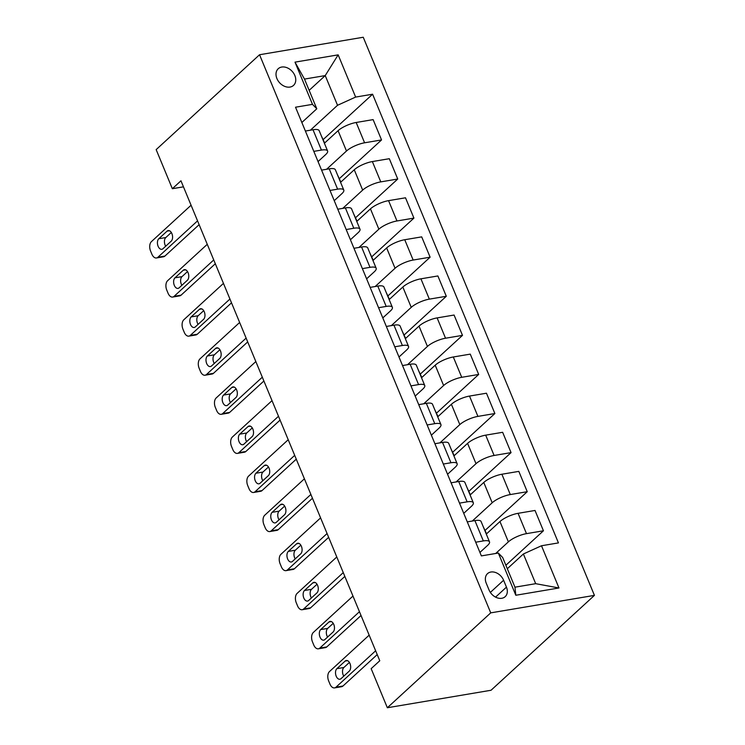 <?xml version="1.0" encoding="UTF-8"?>
<svg xmlns="http://www.w3.org/2000/svg" width="745" height="745" viewBox="0 0 745 745"><rect width="100%" height="100%" fill="white"/><g stroke="black" fill="none" stroke-linecap="round" stroke-linejoin="round"><path stroke-width="1.12" d="M276.917 78.57A11.315 8.484 47.5 0 0 293.53 85.396A11.315 8.484 47.5 0 0 294.852 75.543A11.315 8.484 47.5 0 0 278.23 68.726A11.315 8.484 47.5 0 0 276.917 78.57M594.426 595.376L363.243 37.25L259.549 54.739L490.732 612.865L594.426 595.376L491.039 690.261L387.344 707.75L490.732 612.865M387.344 707.75L371.159 668.665L379.773 660.759L180.96 180.802L172.346 188.708L183.466 186.837M506.451 587.135L503.601 580.253A10.961 8.223 47.5 0 0 487.509 573.641A10.961 8.223 47.5 0 0 486.234 583.186L489.083 590.059A10.961 8.223 47.5 0 0 505.175 596.671A10.961 8.223 47.5 0 0 506.451 587.135L495.565 597.127M541.494 545.759L558.974 587.973L515.819 595.255L498.331 553.041L502.651 557.474L514.953 587.181L535.692 583.68L523.39 553.982L541.494 545.759L558.443 542.9L372.593 94.215L323.228 139.52M309.156 90.341L325.23 75.59L304.491 79.082L316.793 108.789L312.481 104.356L295.523 107.215L481.372 555.9L498.331 553.041M312.481 104.356L294.992 62.142L338.156 54.86L355.635 97.073L372.593 94.215M172.346 188.708L156.161 149.624L259.549 54.739M316.793 108.789L301.855 122.497M313.813 151.365L321.43 150.08A14.146 4.088 -22.5 0 1 327.604 150.993A14.146 4.088 -22.5 0 1 325.751 154.513L318.041 161.581M329.998 190.45L337.615 189.165A14.146 4.088 -22.5 0 1 343.79 190.077A14.146 4.088 -22.5 0 1 341.936 193.598L334.235 200.666M346.192 229.535L353.81 228.249A14.146 4.088 -22.5 0 1 359.984 229.162A14.146 4.088 -22.5 0 1 358.131 232.682L350.42 239.75M362.377 268.619L369.995 267.334A14.146 4.088 -22.5 0 1 376.169 268.247A14.146 4.088 -22.5 0 1 374.316 271.767L366.615 278.835M378.572 307.704L386.189 306.419A14.146 4.088 -22.5 0 1 392.364 307.331A14.146 4.088 -22.5 0 1 390.51 310.851L382.8 317.919M394.757 346.788L402.375 345.503A14.146 4.088 -22.5 0 1 408.549 346.416A14.146 4.088 -22.5 0 1 406.696 349.936L398.994 357.004M410.951 385.873L418.569 384.588A14.146 4.088 -22.5 0 1 424.743 385.5A14.146 4.088 -22.5 0 1 422.881 389.02L415.179 396.089M427.136 424.957L434.754 423.672A14.146 4.088 -22.5 0 1 440.928 424.585A14.146 4.088 -22.5 0 1 439.075 428.105L431.374 435.173M443.322 464.042L450.949 462.757A14.146 4.088 -22.5 0 1 457.123 463.669A14.146 4.088 -22.5 0 1 455.26 467.19L447.559 474.258M459.516 503.126L467.134 501.841A14.146 4.088 -22.5 0 1 473.308 502.754A14.146 4.088 -22.5 0 1 471.455 506.274L463.744 513.342M475.701 542.211L483.328 540.926A14.146 4.088 -22.5 0 1 489.502 541.839A14.146 4.088 -22.5 0 1 487.64 545.359L479.938 552.427M507.317 568.733L523.39 553.982M495.714 553.479L508.379 541.857A14.146 4.088 -22.5 0 1 526.482 533.644L543.44 530.785L505.874 565.259M486.289 534.091L499.96 521.537A14.146 4.088 -22.5 0 1 518.064 513.324L535.022 510.465L543.44 530.785M472.293 521.044L492.194 502.773A14.146 4.088 -22.5 0 1 510.297 494.559L527.246 491.7L485.116 530.365M470.095 495.006L483.775 482.453A14.146 4.088 -22.5 0 1 501.879 474.239L518.827 471.38L527.246 491.7M456.098 481.959L475.999 463.688A14.146 4.088 -22.5 0 1 494.103 455.474L511.061 452.615L468.931 491.281M453.91 455.921L467.581 443.368A14.146 4.088 -22.5 0 1 485.684 435.154L502.642 432.296L511.061 452.615M439.913 442.875L459.814 424.603A14.146 4.088 -22.5 0 1 477.918 416.39L494.876 413.531L452.737 452.196M437.715 416.837L451.396 404.284A14.146 4.088 -22.5 0 1 469.499 396.07L486.457 393.211L494.876 413.531M423.719 403.79L443.62 385.519A14.146 4.088 -22.5 0 1 461.723 377.305L478.681 374.446L436.551 413.112M421.53 377.752L435.201 365.199A14.146 4.088 -22.5 0 1 453.305 356.985L470.263 354.126L478.681 374.446M407.534 364.705L427.434 346.434A14.146 4.088 -22.5 0 1 445.538 338.221L462.496 335.362L420.357 374.027M405.345 338.668L419.016 326.114A14.146 4.088 -22.5 0 1 437.119 317.901L454.078 315.042L462.496 335.362M391.349 325.621L411.249 307.35A14.146 4.088 -22.5 0 1 429.344 299.136L446.302 296.277L404.172 334.943M389.151 299.583L402.831 287.03A14.146 4.088 -22.5 0 1 420.925 278.816L437.883 275.957L446.302 296.277M375.154 286.536L395.055 268.265A14.146 4.088 -22.5 0 1 413.158 260.052L430.116 257.193L387.977 295.858M372.966 260.499L386.636 247.945A14.146 4.088 -22.5 0 1 404.74 239.732L421.698 236.873L430.116 257.193M358.969 247.452L378.87 229.181A14.146 4.088 -22.5 0 1 396.973 220.967L413.922 218.108L371.792 256.774M356.771 221.414L370.451 208.861A14.146 4.088 -22.5 0 1 388.555 200.647L405.504 197.788L413.922 218.108M342.774 208.367L362.675 190.096A14.146 4.088 -22.5 0 1 380.779 181.882L397.737 179.024L355.607 217.689M340.586 182.329L354.257 169.776A14.146 4.088 -22.5 0 1 372.36 161.563L389.318 158.704L397.737 179.024M326.589 169.283L346.49 151.012A14.146 4.088 -22.5 0 1 364.594 142.798L381.542 139.939L339.413 178.604M324.392 143.245L338.072 130.692A14.146 4.088 -22.5 0 1 356.175 122.478L373.124 119.619L381.542 139.939M310.395 130.198L337.532 105.287L325.23 75.59L338.156 54.86M467.283 521.882L474.91 520.597A14.146 4.088 -22.5 0 1 481.084 521.509L489.502 541.839M486.56 533.839L483.198 526.622M470.365 494.755L467.003 487.537M451.097 482.797L458.715 481.512A14.146 4.088 -22.5 0 1 464.889 482.425L473.308 502.754M454.18 455.67L450.818 448.453M434.903 443.713L442.53 442.428A14.146 4.088 -22.5 0 1 448.704 443.34L457.123 463.669M437.986 416.585L434.633 409.368M418.718 404.628L426.336 403.343A14.146 4.088 -22.5 0 1 432.51 404.256L440.928 424.585M421.8 377.501L418.439 370.284M402.533 365.544L410.15 364.258A14.146 4.088 -22.5 0 1 416.325 365.171L424.743 385.5M405.606 338.416L402.253 331.199M386.338 326.459L393.956 325.174A14.146 4.088 -22.5 0 1 400.13 326.087L408.549 346.416M389.421 299.332L386.059 292.115M370.153 287.374L377.771 286.089A14.146 4.088 -22.5 0 1 383.945 287.002L392.364 307.331M373.226 260.247L369.874 253.03M353.959 248.29L361.576 247.005A14.146 4.088 -22.5 0 1 367.751 247.917L376.169 268.247M357.041 221.163L353.679 213.945M337.774 209.205L345.391 207.92A14.146 4.088 -22.5 0 1 351.565 208.833L359.984 229.162M340.856 182.078L337.494 174.861M321.579 170.121L329.206 168.836A14.146 4.088 -22.5 0 1 335.371 169.748L343.79 190.077M355.635 97.073L337.532 105.287M324.662 142.993L321.3 135.776M305.394 131.036L313.012 129.751A14.146 4.088 -22.5 0 1 319.186 130.664L327.604 150.993M514.953 587.181L515.819 595.255M535.692 583.68L558.974 587.973M294.992 62.142L304.491 79.082M375.638 650.785L335.986 687.179A7.068 4.209 -99.6 0 1 334.579 687.896A7.068 4.209 -99.6 0 1 329.951 684.087L328.657 680.958A7.068 4.209 -99.6 0 1 329.513 671.543L369.166 635.15M334.579 687.896L341.583 686.713A7.068 4.209 80.4 0 0 342.998 685.996L377.212 654.594M341.024 678.667A5.653 3.362 80.4 0 1 339.897 679.244A5.653 3.362 80.4 0 1 335.865 675.24A5.653 3.362 80.4 0 1 336.88 668.665L345.149 661.076A5.653 3.362 80.4 0 1 346.285 660.498A5.653 3.362 80.4 0 1 350.318 664.503A5.653 3.362 80.4 0 1 349.293 671.077L341.024 678.667M343.78 676.143A5.653 3.362 80.4 0 1 343.892 667.483L349.405 662.417M359.453 611.701L319.801 648.094A7.068 4.209 -99.6 0 1 318.385 648.811A7.068 4.209 -99.6 0 1 313.766 645.002L312.472 641.873A7.068 4.209 -99.6 0 1 313.328 632.458L352.972 596.065M318.385 648.811L325.388 647.629A7.068 4.209 80.4 0 0 326.804 646.911L361.027 615.51M324.839 639.582A5.653 3.362 80.4 0 1 323.703 640.16A5.653 3.362 80.4 0 1 319.679 636.156A5.653 3.362 80.4 0 1 320.695 629.581L328.964 621.991A5.653 3.362 80.4 0 1 330.091 621.414A5.653 3.362 80.4 0 1 334.123 625.418A5.653 3.362 80.4 0 1 333.108 631.993L324.839 639.582M327.595 637.059A5.653 3.362 80.4 0 1 327.698 628.398L333.22 623.332M343.259 572.616L303.615 609.01A7.068 4.209 -99.6 0 1 302.2 609.727A7.068 4.209 -99.6 0 1 297.572 605.918L296.277 602.789A7.068 4.209 -99.6 0 1 297.134 593.374L336.787 556.981M302.2 609.727L309.203 608.544A7.068 4.209 80.4 0 0 310.618 607.827L344.833 576.425M308.644 600.498A5.653 3.362 80.4 0 1 307.517 601.075A5.653 3.362 80.4 0 1 303.485 597.071A5.653 3.362 80.4 0 1 304.5 590.496L312.779 582.907A5.653 3.362 80.4 0 1 313.906 582.329A5.653 3.362 80.4 0 1 317.938 586.334A5.653 3.362 80.4 0 1 316.923 592.908L308.644 600.498M311.401 597.974A5.653 3.362 80.4 0 1 311.512 589.314L317.025 584.248M327.074 533.532L287.421 569.925A7.068 4.209 -99.6 0 1 286.005 570.642A7.068 4.209 -99.6 0 1 281.387 566.833L280.092 563.704A7.068 4.209 -99.6 0 1 280.949 554.289L320.592 517.896M286.005 570.642L293.018 569.459A7.068 4.209 80.4 0 0 294.424 568.742L328.647 537.341M292.459 561.413A5.653 3.362 80.4 0 1 291.332 561.991A5.653 3.362 80.4 0 1 287.3 557.986A5.653 3.362 80.4 0 1 288.315 551.412L296.585 543.822A5.653 3.362 80.4 0 1 297.721 543.245A5.653 3.362 80.4 0 1 301.744 547.249A5.653 3.362 80.4 0 1 300.729 553.824L292.459 561.413M295.216 558.89A5.653 3.362 80.4 0 1 295.318 550.229L300.84 545.163M310.879 494.447L271.236 530.84A7.068 4.209 -99.6 0 1 269.82 531.558A7.068 4.209 -99.6 0 1 265.192 527.749L263.898 524.62A7.068 4.209 -99.6 0 1 264.754 515.205L304.407 478.811M269.82 531.558L276.823 530.375A7.068 4.209 80.4 0 0 278.239 529.658L312.453 498.256M276.274 522.329A5.653 3.362 80.4 0 1 275.138 522.906A5.653 3.362 80.4 0 1 271.106 518.902A5.653 3.362 80.4 0 1 272.13 512.327L280.399 504.738A5.653 3.362 80.4 0 1 281.526 504.16A5.653 3.362 80.4 0 1 285.558 508.164A5.653 3.362 80.4 0 1 284.543 514.739L276.274 522.329M279.021 519.805A5.653 3.362 80.4 0 1 279.133 511.144L284.646 506.079M294.694 455.363L255.041 491.756A7.068 4.209 -99.6 0 1 253.626 492.473A7.068 4.209 -99.6 0 1 249.007 488.664L247.713 485.535A7.068 4.209 -99.6 0 1 248.569 476.12L288.222 439.727M253.626 492.473L260.638 491.29A7.068 4.209 80.4 0 0 262.054 490.573L296.268 459.171M260.079 483.244A5.653 3.362 80.4 0 1 258.953 483.822A5.653 3.362 80.4 0 1 254.92 479.817A5.653 3.362 80.4 0 1 255.935 473.243L264.205 465.653A5.653 3.362 80.4 0 1 265.341 465.076A5.653 3.362 80.4 0 1 269.373 469.08A5.653 3.362 80.4 0 1 268.349 475.655L260.079 483.244M262.836 480.721A5.653 3.362 80.4 0 1 262.938 472.06L268.461 466.994M278.5 416.278L238.856 452.671A7.068 4.209 -99.6 0 1 237.441 453.388A7.068 4.209 -99.6 0 1 232.822 449.58L231.518 446.451A7.068 4.209 -99.6 0 1 232.375 437.036L272.027 400.642M237.441 453.388L244.444 452.206A7.068 4.209 80.4 0 0 245.859 451.489L280.083 420.087M243.894 444.16A5.653 3.362 80.4 0 1 242.758 444.737A5.653 3.362 80.4 0 1 238.726 440.733A5.653 3.362 80.4 0 1 239.75 434.158L248.02 426.568A5.653 3.362 80.4 0 1 249.147 425.991A5.653 3.362 80.4 0 1 253.179 429.995A5.653 3.362 80.4 0 1 252.164 436.57L243.894 444.16M246.642 441.636A5.653 3.362 80.4 0 1 246.753 432.975L252.266 427.909M262.315 377.194L222.662 413.587A7.068 4.209 -99.6 0 1 221.246 414.304A7.068 4.209 -99.6 0 1 216.627 410.495L215.333 407.366A7.068 4.209 -99.6 0 1 216.19 397.951L255.842 361.558M221.246 414.304L228.259 413.121A7.068 4.209 80.4 0 0 229.674 412.404L263.888 381.002M227.7 405.075A5.653 3.362 80.4 0 1 226.573 405.653A5.653 3.362 80.4 0 1 222.541 401.648A5.653 3.362 80.4 0 1 223.556 395.074L231.825 387.484A5.653 3.362 80.4 0 1 232.962 386.906A5.653 3.362 80.4 0 1 236.994 390.911A5.653 3.362 80.4 0 1 235.969 397.485L227.7 405.075M230.456 402.551A5.653 3.362 80.4 0 1 230.568 393.891L236.081 388.825M246.129 338.109L206.477 374.502A7.068 4.209 -99.6 0 1 205.061 375.219A7.068 4.209 -99.6 0 1 200.442 371.41L199.148 368.281A7.068 4.209 -99.6 0 1 199.995 358.867L239.648 322.473M205.061 375.219L212.064 374.037A7.068 4.209 80.4 0 0 213.48 373.32L247.703 341.918M211.515 365.991A5.653 3.362 80.4 0 1 210.379 366.568A5.653 3.362 80.4 0 1 206.346 362.564A5.653 3.362 80.4 0 1 207.371 355.989L215.64 348.399A5.653 3.362 80.4 0 1 216.767 347.822A5.653 3.362 80.4 0 1 220.799 351.826A5.653 3.362 80.4 0 1 219.784 358.401L211.515 365.991M214.271 363.467A5.653 3.362 80.4 0 1 214.374 354.806L219.887 349.74M229.935 299.024L190.282 335.418A7.068 4.209 -99.6 0 1 188.867 336.135A7.068 4.209 -99.6 0 1 184.248 332.326L182.953 329.197A7.068 4.209 -99.6 0 1 183.81 319.782L223.463 283.389M188.867 336.135L195.879 334.952A7.068 4.209 80.4 0 0 197.295 334.235L231.509 302.833M195.32 326.906A5.653 3.362 80.4 0 1 194.194 327.483A5.653 3.362 80.4 0 1 190.161 323.479A5.653 3.362 80.4 0 1 191.176 316.904L199.446 309.315A5.653 3.362 80.4 0 1 200.582 308.737A5.653 3.362 80.4 0 1 204.614 312.742A5.653 3.362 80.4 0 1 203.59 319.316L195.32 326.906M198.077 324.382A5.653 3.362 80.4 0 1 198.189 315.722L203.702 310.656M213.75 259.94L174.097 296.333A7.068 4.209 -99.6 0 1 172.682 297.05A7.068 4.209 -99.6 0 1 168.063 293.241L166.768 290.112A7.068 4.209 -99.6 0 1 167.625 280.697L207.268 244.304M172.682 297.05L179.685 295.867A7.068 4.209 80.4 0 0 181.1 295.15L215.324 263.749M179.135 287.821A5.653 3.362 80.4 0 1 177.999 288.399A5.653 3.362 80.4 0 1 173.976 284.394A5.653 3.362 80.4 0 1 174.991 277.82L183.261 270.23A5.653 3.362 80.4 0 1 184.388 269.653A5.653 3.362 80.4 0 1 188.42 273.657A5.653 3.362 80.4 0 1 187.405 280.232L179.135 287.821M181.892 285.298A5.653 3.362 80.4 0 1 181.994 276.637L187.517 271.571M197.555 220.855L157.903 257.249A7.068 4.209 -99.6 0 1 156.497 257.966A7.068 4.209 -99.6 0 1 151.868 254.157L150.574 251.028A7.068 4.209 -99.6 0 1 151.431 241.613L191.083 205.22M156.497 257.966L163.5 256.783A7.068 4.209 80.4 0 0 164.915 256.066L199.129 224.664M162.941 248.737A5.653 3.362 80.4 0 1 161.814 249.314A5.653 3.362 80.4 0 1 157.782 245.31A5.653 3.362 80.4 0 1 158.797 238.735L167.066 231.146A5.653 3.362 80.4 0 1 168.202 230.568A5.653 3.362 80.4 0 1 172.235 234.573A5.653 3.362 80.4 0 1 171.22 241.147L162.941 248.737M165.697 246.213A5.653 3.362 80.4 0 1 165.809 237.553L171.322 232.487M499.96 521.537L508.379 541.857M483.775 482.453L492.194 502.773M467.581 443.368L475.999 463.688M451.396 404.284L459.814 424.603M435.201 365.199L443.62 385.519M419.016 326.114L427.434 346.434M402.831 287.03L411.249 307.35M386.636 247.945L395.055 268.265M370.451 208.861L378.87 229.181M354.257 169.776L362.675 190.096M338.072 130.692L346.49 151.012M518.064 513.324L526.482 533.644M474.91 520.597L483.328 540.926M458.715 481.512L467.134 501.841M501.879 474.239L510.297 494.559M442.53 442.428L450.949 462.757M485.684 435.154L494.103 455.474M426.336 403.343L434.754 423.672M469.499 396.07L477.918 416.39M410.15 364.258L418.569 384.588M453.305 356.985L461.723 377.305M393.956 325.174L402.375 345.503M437.119 317.901L445.538 338.221M377.771 286.089L386.189 306.419M420.925 278.816L429.344 299.136M361.576 247.005L369.995 267.334M404.74 239.732L413.158 260.052M345.391 207.92L353.81 228.249M388.555 200.647L396.973 220.967M329.206 168.836L337.615 189.165M372.36 161.563L380.779 181.882M313.012 129.751L321.43 150.08M356.175 122.478L364.594 142.798M490.35 592.424L503.601 580.253M342.998 685.996L335.986 687.179M336.88 668.665L343.892 667.483M345.149 661.076L347.543 660.666M326.804 646.911L319.801 648.094M320.695 629.581L327.698 628.398M328.964 621.991L331.357 621.581M310.618 607.827L303.615 609.01M304.5 590.496L311.512 589.314M312.779 582.907L315.163 582.506M294.424 568.742L287.421 569.925M288.315 551.412L295.318 550.229M296.585 543.822L298.978 543.422M278.239 529.658L271.236 530.84M272.13 512.327L279.133 511.144M280.399 504.738L282.783 504.337M262.054 490.573L255.041 491.756M255.935 473.243L262.938 472.06M264.205 465.653L266.598 465.253M245.859 451.489L238.856 452.671M239.75 434.158L246.753 432.975M248.02 426.568L250.404 426.168M229.674 412.404L222.662 413.587M223.556 395.074L230.568 393.891M231.825 387.484L234.219 387.083M213.48 373.32L206.477 374.502M207.371 355.989L214.374 354.806M215.64 348.399L218.024 347.999M197.295 334.235L190.282 335.418M191.176 316.904L198.189 315.722M199.446 309.315L201.839 308.914M181.1 295.15L174.097 296.333M174.991 277.82L181.994 276.637M183.261 270.23L185.645 269.83M164.915 256.066L157.903 257.249M158.797 238.735L165.809 237.553M167.066 231.146L169.46 230.745"/></g></svg>
